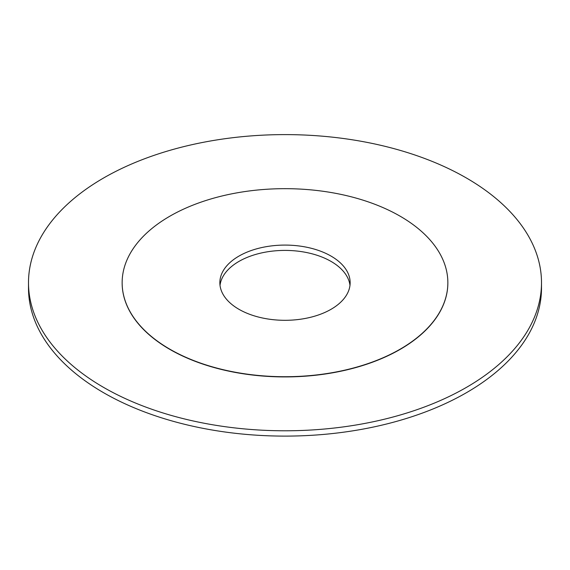 <?xml version="1.0" encoding="UTF-8"?>
<svg xmlns="http://www.w3.org/2000/svg" width="570" height="570" viewBox="0 0 570 570"><rect width="100%" height="100%" fill="white"/><g stroke="black" fill="none" stroke-linecap="round" stroke-linejoin="round"><path stroke-width="0.85" d="M220.02 285.356A65.144 37.613 180 0 1 285 250.408A65.144 37.613 180 0 1 349.98 285.356M331.063 309.289A65.144 37.613 180 0 1 260.07 317.447A65.144 37.613 180 0 1 219.856 282.699A65.144 37.613 180 0 1 285 245.086A65.144 37.613 180 0 1 350.144 282.699A65.144 37.613 180 0 1 331.063 309.289M400.154 349.182A162.856 94.022 180 0 1 222.678 369.567A162.856 94.022 180 0 1 122.144 282.699A162.856 94.022 180 0 1 285 188.67A162.856 94.022 180 0 1 447.856 282.699A162.856 94.022 180 0 1 400.154 349.182M447.856 282.798A162.856 94.022 180 0 1 447.856 282.898A162.856 94.022 180 0 1 400.154 349.382A162.856 94.022 180 0 1 222.678 369.766A162.856 94.022 180 0 1 122.144 282.898A162.856 94.022 180 0 1 122.144 282.798M466.374 387.415A256.5 148.086 180 0 1 186.839 419.513A256.5 148.086 180 0 1 28.5 282.699A256.5 148.086 180 0 1 285 134.606A256.5 148.086 180 0 1 541.5 282.699A256.5 148.086 180 0 1 466.374 387.415M541.5 282.699L541.5 288.014A256.5 148.086 180 0 1 466.374 392.73A256.5 148.086 180 0 1 186.839 424.835A256.5 148.086 180 0 1 28.5 288.014L28.5 282.699"/></g></svg>
